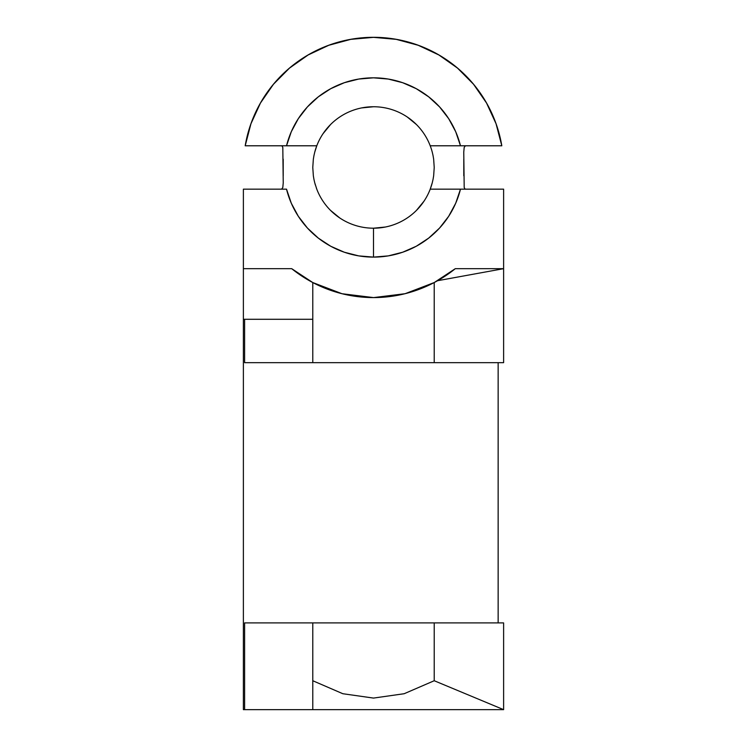 <?xml version="1.0" encoding="UTF-8"?>
<svg xmlns="http://www.w3.org/2000/svg" width="747" height="747" viewBox="0 0 747 747"><rect width="100%" height="100%" fill="white"/><g stroke="black" fill="none" stroke-linecap="round" stroke-linejoin="round"><path stroke-width="1.12" d="M385.349 227.032L373.5 228.199A60.722 60.722 0 0 0 430.216 189.159L460.479 189.159A89.64 89.64 0 0 1 373.5 257.108L373.5 228.199A60.722 60.722 0 0 1 316.784 189.159L314.739 182.8L316.784 189.159A60.722 60.722 0 0 0 373.5 228.199L373.5 257.108L388.291 255.885L402.68 252.225L416.275 246.249L428.685 238.106L439.591 228.031L448.676 216.294L455.707 203.221L460.479 189.159L503.618 189.159L503.618 268.677L437.593 280.713L434.222 282.553L434.222 362.659L434.222 282.553L405.098 293.702L434.222 282.553L455.287 268.677L503.618 268.677L437.593 280.713A130.118 130.118 0 0 0 455.287 268.677L437.593 280.713M316.298 147.094L316.775 145.796A60.722 60.722 0 0 0 314.748 152.136L316.784 145.786A60.722 60.722 0 0 1 373.5 106.746A60.722 60.722 0 0 0 316.784 145.786L245.193 145.786L250.955 123.731L260.47 103.011L273.449 84.271L289.509 68.089L308.137 54.961L328.783 45.278L350.791 39.348L373.5 37.35L396.209 39.348L418.217 45.278L438.863 54.961L457.491 68.089L473.551 84.271L486.53 103.011L496.045 123.731L501.807 145.786L460.479 145.786L455.707 131.724L448.676 118.652L439.591 106.914L428.685 96.839L416.275 88.697L402.68 82.712L388.291 79.061L373.5 77.828L358.709 79.061L344.32 82.712L330.725 88.697L318.315 96.839L307.409 106.914L298.324 118.652L291.293 131.724L286.521 145.786A89.64 89.64 0 0 1 460.479 145.786L430.216 145.786A60.722 60.722 0 0 0 373.5 106.746A60.722 60.722 0 0 1 430.216 145.786L430.702 147.094M313.945 155.628L313.992 155.395A60.722 60.722 0 0 0 313.992 155.395L313.376 158.98M314.73 152.211L313.992 155.395M313.338 159.232L312.778 167.449L313.338 175.685M313.367 175.937L313.945 179.317M465.026 189.056L464.195 187.525L465.026 189.056M463.756 152.145L464.195 147.411L465.409 145.786L464.195 147.411L463.766 152.099L464.195 187.525M250.955 123.731L260.47 103.011L273.449 84.271L289.509 68.089M350.791 39.348L373.5 37.35L396.209 39.348L418.217 45.278L438.863 54.961L457.491 68.089L473.551 84.271L486.53 103.011L496.045 123.731M342.826 693.72L312.778 680.732L342.826 693.72L373.5 698.081L342.826 693.72M312.778 282.553L291.713 268.677L312.778 282.562L342.023 293.73L312.778 282.553L312.778 319.286L244.605 319.286L244.605 362.659L498.146 362.659L244.605 362.659L244.605 319.286L243.382 319.286L243.382 709.65L312.778 709.65L312.778 622.905L312.778 709.65L503.618 709.65L434.222 680.732L434.222 622.905L434.222 680.732L404.174 693.72L373.5 698.081L404.174 693.72L434.222 680.732L503.618 709.65L503.618 622.905L498.146 622.905L498.146 362.659L503.618 362.659L503.618 268.677L503.618 362.659L498.146 362.659L498.146 622.905L244.605 622.905L503.618 622.905L503.618 709.65L243.382 709.65L243.382 189.159L286.521 189.159L291.293 203.221L298.324 216.294L307.409 228.031L318.315 238.106L330.725 246.249L344.32 252.225L358.709 255.885L373.5 257.108A89.64 89.64 0 0 1 286.521 189.159L243.382 189.159L243.382 268.677L291.713 268.677L312.778 282.553L312.778 362.659L312.778 319.286L243.382 319.286L243.382 268.677L291.713 268.677A130.118 130.118 0 0 0 434.222 282.553M373.584 297.595L405.098 293.702L373.584 297.595L342.023 293.73L373.584 297.595M244.605 709.65L244.605 622.905L244.605 709.65M373.5 228.199A60.722 60.722 0 0 0 432.252 182.81L430.216 189.159L503.618 189.159L503.618 268.677L455.287 268.677M429.936 284.719L409.683 292.46M400.803 294.701L374.919 297.586M373.547 297.595L346.263 294.71M337.42 292.497L317.027 284.7M339.764 217.965L330.566 210.411M316.775 189.15L316.298 187.852M315.355 184.995L314.973 183.65M314.973 151.296L315.365 149.932M323.012 133.732L330.566 124.534M361.651 107.913L373.5 106.746M407.236 116.98L416.434 124.534M431.645 149.951L432.027 151.296M433.633 159.008L433.055 155.628M433.055 179.317L433.624 175.965M432.027 183.65L431.635 185.013M430.702 187.852L430.225 189.15M423.988 201.204L416.434 210.411M281.974 145.889L282.805 147.42L281.974 145.889M283.244 182.8L282.805 187.534L281.591 189.159L282.805 187.534L283.234 182.847L282.805 147.42M432.27 182.735L433.008 179.551M433.662 175.713L434.222 167.496L433.662 159.251M430.832 147.458L431.495 149.456L430.832 147.458M431.495 149.475L432.261 152.136L431.495 149.465M314.748 152.136L316.784 145.786L245.193 145.786A130.118 130.118 0 0 1 501.807 145.786L430.216 145.786M433.017 155.413L432.261 152.136M430.216 189.159L432.252 182.81M463.794 159.139L463.794 175.778M313.983 179.532L314.739 182.8M283.206 175.806L283.206 159.167"/></g></svg>
